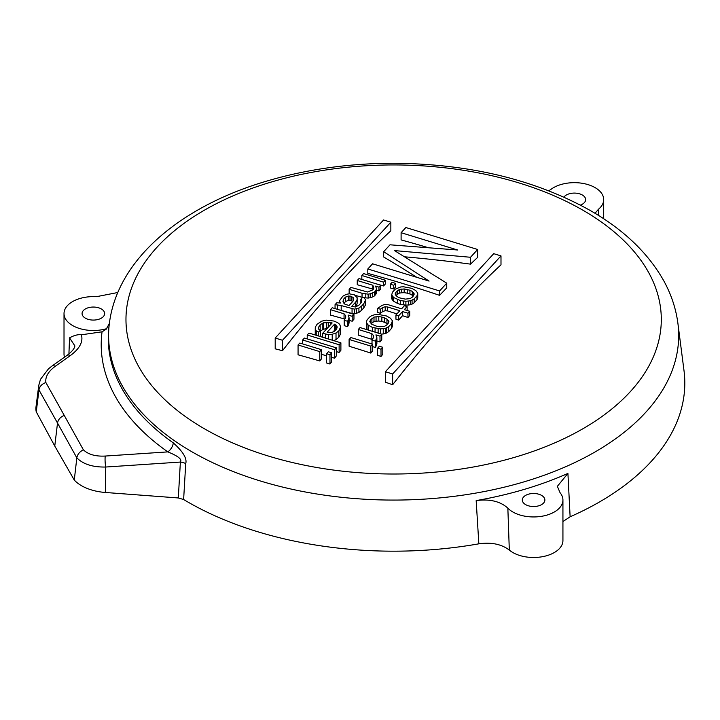 <?xml version="1.0" encoding="UTF-8"?>
<svg xmlns="http://www.w3.org/2000/svg" width="720" height="720" viewBox="0 0 720 720"><rect width="100%" height="100%" fill="white"/><g stroke="black" fill="none" stroke-linecap="round" stroke-linejoin="round"><path stroke-width="1.08" d="M178.308 497.961L105.327 492.471L105.723 467.028L180.378 462.06A9.027 4.455 -176.7 0 1 185.724 463.626L183.627 499.518L178.308 497.961L180.378 462.06C182.394 459.486 178.218 456.093 167.841 451.89A9.027 5.688 -54.9 0 0 173.286 442.872C183.069 451.674 187.218 458.595 185.724 463.626M183.627 499.518A291.168 168.102 0 0 0 187.758 501.948A291.168 168.102 0 0 0 478.845 543.825C491.274 542.052 501.435 544.131 509.31 550.062A29.34 16.938 0 0 0 542.214 556.74A29.34 16.938 0 0 0 562.932 540.549L562.932 500.004A29.34 16.938 0 0 0 560.043 492.678L557.361 486.324L567.918 473.418A285.948 165.087 0 0 1 476.172 500.598C489.717 498.798 500.274 501.309 507.852 508.14A29.34 16.938 0 0 0 540.864 516.42A29.34 16.938 0 0 0 562.932 500.004M173.286 442.872A285.381 164.763 0 0 1 109.044 325.926L109.386 323.28A285.039 164.565 0 0 0 192.087 451.881A285.039 164.565 0 0 0 512.442 485.1A285.039 164.565 0 0 0 677.898 323.28L684 370.584A291.168 168.102 0 0 1 570.123 516.78L562.932 521.559M117.828 292.5L96.327 296.703A29.34 16.938 0 0 0 64.017 313.56L64.017 354.105A29.34 16.938 0 0 0 64.503 357.183M68.913 353.979L69.561 337.842C74.187 335.313 78.129 334.296 81.387 334.791C83.367 341.694 79.713 348.615 70.407 355.536L55.233 366.318A9.027 3.987 -125.4 0 0 51.93 366.084L48.528 368.766L40.473 379.35L38.781 385.335L36 406.908A41.229 23.805 0 0 0 36.252 411.831L38.97 389.934L57.519 423.054C58.149 419.562 60.39 417.006 64.233 415.377L83.394 449.838C88.29 454.491 95.58 456.561 105.246 456.048L167.841 451.89A292.437 168.831 0 0 1 102.051 331.812L106.155 329.256L109.359 323.514M105.327 492.471A41.229 23.805 0 0 1 74.277 480.06L54.765 446.04L36.252 411.831M85.383 318.168A11.286 6.516 180 0 1 82.071 313.56A11.286 6.516 180 0 1 89.046 307.539A11.286 6.516 180 0 1 101.34 308.952A11.286 6.516 180 0 1 104.643 313.56A11.286 6.516 180 0 1 97.677 319.581A11.286 6.516 180 0 1 85.383 318.168M64.017 313.56A29.34 16.938 0 0 0 106.155 328.806L106.794 328.464M525.609 504.612A11.286 6.516 180 0 1 522.306 500.004A11.286 6.516 180 0 1 529.272 493.983A11.286 6.516 180 0 1 541.575 495.396A11.286 6.516 180 0 1 544.878 500.004A11.286 6.516 180 0 1 537.912 506.025A11.286 6.516 180 0 1 525.609 504.612M563.931 197.1A11.286 6.516 180 0 1 582.327 194.994A11.286 6.516 180 0 1 585.639 199.602A11.286 6.516 180 0 1 580.428 205.092M595.026 213.291L598.518 209.205A29.34 16.938 0 0 0 603.693 199.602A29.34 16.938 0 0 0 583.83 183.573A29.34 16.938 0 0 0 551.133 189.243L548.802 190.764M598.518 209.205L598.77 215.595M81.387 334.791L102.051 331.812M106.155 329.256L106.155 328.806M55.233 366.318C48.231 371.511 45.117 376.92 45.882 382.545L64.233 415.377M105.246 456.048A9.027 1.692 85.6 0 0 105.723 467.028C92.754 467.28 83.124 464.22 76.833 457.839L74.277 480.06M76.833 457.839C77.49 454.338 79.677 451.674 83.394 449.838M54.765 446.04L57.519 423.054L76.833 457.866M38.781 385.335L38.97 389.907C39.618 386.388 41.922 383.94 45.882 382.545M70.407 355.536A9.027 4.023 -125.2 0 0 67.131 355.329L51.93 366.084M69.561 337.842L74.853 345.852C74.727 348.291 72.153 351.45 67.131 355.329M570.123 516.78L567.918 473.418M476.172 500.598L478.845 543.825M507.852 508.14L509.31 550.062M349.074 320.337A1190.394 858.825 42.5 0 1 352.197 321.246A1191.708 455.607 107 0 1 353.961 319.176L353.961 314.388L332.235 307.746L330.471 309.663L344.052 313.812L345.708 315.801L345.654 317.745L344.223 320.256L347.616 321.3L349.074 317.808L348.12 315.063L352.197 316.305L353.961 314.388M417.744 293.103L417.744 296.991A1191.573 14.76 90.5 0 0 417.717 297.972A1191.564 228.726 97.9 0 0 416.988 299.718A1191.564 455.553 107 0 0 414.162 302.787A1191.564 654.066 117.7 0 0 412.074 304.11A1191.582 796.689 129.5 0 0 410.697 304.659A1191.627 933.012 152.9 0 0 408.627 305.001A1191.663 968.967 171 0 0 405.891 305.118A1191.717 958.707 -163.3 0 0 403.497 304.857A1191.726 943.461 -156.4 0 0 400.437 304.38A1191.762 859.806 -137.5 0 0 397.719 303.525A1191.789 705.276 -121.3 0 0 393.669 301.266A1191.807 470.943 -107.7 0 0 392.337 299.862A1191.807 295.587 -100.4 0 0 391.68 298.665L391.68 294.957L393.669 297.531L400.437 300.591L405.891 301.275L410.697 300.78L414.162 298.89L416.988 295.821L417.744 293.103L415.755 290.529L411.705 288.306L403.533 286.785L400.788 286.929L395.262 289.17L392.436 292.239L391.68 294.957M446.742 283.167L446.742 287.883A1191.123 455.382 107 0 0 439.614 295.353A1191.618 859.707 -137.5 0 0 409.554 285.606A1191.618 859.707 -137.5 0 0 367.812 273.384L367.812 268.974L439.614 290.943L446.742 283.167L394.479 250.587L470.52 257.265L477.657 249.489L405.864 227.529L401.103 232.704L457.623 250.002L390.006 244.8L383.67 251.703L429.093 281.088L372.573 263.799L367.812 268.974M404.424 256.788A1189.8 960.435 14.8 0 1 470.52 264.141A1191.123 455.382 107 0 1 477.657 257.373L477.657 249.489M319.788 360.972A1184.985 854.919 -137.5 0 0 299.358 355.167A1184.985 854.919 -137.5 0 0 298.062 354.807L298.062 344.97L319.788 351.621L319.788 360.972A1191.708 455.607 107 0 1 321.552 358.731L321.552 349.704L299.826 343.053L298.062 344.97M336.312 347.823L304.407 338.067L302.643 339.984L334.548 349.749L336.312 347.823L336.312 355.977A1191.807 455.652 107 0 0 334.548 358.191A1185.993 855.648 -137.5 0 0 331.731 357.345M326.574 355.806A1185.993 855.648 -137.5 0 0 321.552 354.339M340.893 342.837L308.979 333.072L307.224 334.989L339.129 344.754L340.893 342.837L340.893 350.253A1191.807 455.652 107 0 0 339.129 352.44A1186.92 856.323 -137.5 0 0 336.312 351.594M340.623 327.024L339.669 324.27L337.662 322.677L333.936 321.048L326.088 320.121L321.615 321.21L317.088 324.243L315.297 327.141L315.243 329.094L316.224 330.867L318.591 332.082L320.355 330.165L318.663 329.157L318.366 327.591L320.157 324.693L323.622 322.803L330.813 322.551L332.172 322.965L322.659 333.324L328.446 334.602L332.217 334.287L336.015 332.991L338.814 330.894L340.623 327.024L340.623 333.009A1191.06 154.143 95.3 0 0 340.245 334.485A1191.429 304.812 100.8 0 0 338.814 337.257A1191.816 593.469 114 0 0 336.015 339.633A1191.348 837.432 134.3 0 0 333.63 340.614M349.074 317.808L349.074 322.92A1191.249 154.17 95.3 0 0 348.696 324.369A1191.456 274.275 99.6 0 0 347.616 326.655A1189.872 858.447 -137.5 0 0 344.223 325.665L344.223 320.256M382.797 311.49A1191.771 618.489 115.4 0 0 380.358 313.281A1191.33 859.5 -137.5 0 0 377.64 312.444L377.64 308.358L380.358 309.195L382.797 307.485L382.797 311.49A1191.645 860.436 137.6 0 1 385.218 310.716A1191.474 958.518 -163.3 0 1 387.603 310.95A1191.501 859.626 -137.5 0 1 396.918 313.893M409.734 311.301L409.734 315.495A1191.42 455.499 107 0 0 407.97 317.484A1191.501 859.626 -137.5 0 0 402.543 315.702A1191.564 455.553 107 0 0 398.664 320.103A1191.285 859.464 -137.5 0 0 395.946 319.23L395.946 314.946L398.664 315.774L402.543 311.553L407.97 313.218L409.734 311.301L404.298 309.636L407.124 306.567L404.406 305.739L401.589 308.808L388.008 304.65L384.588 304.587L382.176 305.325L377.64 308.358M368.055 330.012A1190.727 470.52 -107.7 0 0 366.975 328.815A1191.051 295.398 -100.4 0 0 366.318 327.564L366.318 322.596L368.307 325.17L372.357 327.393L380.529 328.905L385.326 328.41L388.8 326.52L391.617 323.451L392.373 320.733L390.393 318.159L386.343 315.936L378.171 314.424L375.426 314.568L371.979 315.477L369.891 316.809L367.074 319.878L366.318 322.596M392.373 320.733L392.373 325.332A1191.816 14.769 90.5 0 0 392.346 326.367A1191.762 228.762 97.9 0 0 391.617 328.23A1191.564 455.553 107 0 0 388.8 331.524A1191.213 653.868 117.7 0 0 386.712 332.955A1190.835 796.185 129.5 0 0 385.326 333.567A1190.313 931.977 152.9 0 0 383.265 333.954A1190.079 967.68 171 0 0 381.366 334.08M371.844 339.354A1189.422 858.123 -137.5 0 0 358.272 335.115L358.272 329.472L371.844 333.63L371.844 339.354A1190.691 422.937 -105.6 0 1 372.186 339.786M371.844 333.63L373.509 335.61L373.455 337.563L372.015 340.074L375.417 341.109L376.875 337.626L376.875 343.647A1191.807 154.242 95.3 0 0 376.497 345.141A1191.798 274.356 99.6 0 0 375.417 347.499A1188.756 857.646 -137.5 0 0 372.6 346.59M376.875 337.626L375.921 334.872L379.998 336.123L381.753 334.197L381.753 339.858A1191.564 455.553 107 0 0 379.998 341.973A1189.422 858.123 -137.5 0 0 376.875 340.956M370.836 353.097A1188.018 857.106 -137.5 0 0 349.11 346.239L349.11 339.453L370.836 346.095L370.836 353.097A1191.564 455.553 107 0 1 372.6 350.937L372.6 344.178L350.874 337.536L349.11 339.453M381.015 356.454A1188.018 857.106 -137.5 0 0 377.622 355.32L377.622 348.174L381.015 349.218L381.015 356.454A1191.267 455.445 107 0 1 382.779 354.294L382.779 347.292L379.386 346.257L377.622 348.174M329.967 364.005A1184.985 854.919 -137.5 0 0 326.574 362.988L326.574 353.7L329.967 354.735L329.967 364.005A1191.807 455.652 107 0 1 331.731 361.764L331.731 352.818L328.338 351.774L326.574 353.7M500.994 255.897L500.994 264.807A1189.962 454.941 107 0 0 392.634 384.759A1184.976 854.91 -137.5 0 0 385.353 382.176L385.353 371.736L392.634 373.959L500.994 255.897L493.722 253.674L385.353 371.736M348.696 319.167L348.696 324.369M347.616 321.3L347.616 326.655M383.67 251.703L383.67 257.004A1191.213 647.667 62.7 0 1 416.781 277.326M344.619 319.572A1190.205 422.766 -105.6 0 0 344.052 318.879A1190.394 858.825 -137.5 0 0 330.471 315.072L330.471 309.663M326.718 322.281L326.718 328.509A1191.357 932.796 152.9 0 0 323.622 329.22A1191.807 796.842 129.5 0 0 322.245 329.886A1191.717 654.147 117.7 0 0 320.625 331.056M428.544 247.761A1188.216 857.25 -137.5 0 0 401.103 239.904L401.103 232.704M385.308 280.233L363.591 273.582L361.827 275.499L383.553 282.15L385.308 280.233L385.308 284.058A1191.708 455.607 107 0 0 383.553 285.948A1191.78 859.824 -137.5 0 0 375.291 283.554M393.732 288.981A1191.78 859.824 -137.5 0 0 390.339 287.964L390.339 284.229L393.732 285.264L393.732 288.981A1191.807 455.652 107 0 1 395.496 287.091L395.496 283.347L392.103 282.303L390.339 284.229M372.861 289.134A1191.816 859.851 -137.5 0 0 357.246 284.742L357.246 280.494L372.861 285.273L372.861 289.134A1191.699 295.56 -100.4 0 1 373.14 289.629M362.61 297.387A1191.744 931.338 -152.3 0 0 362.043 297.297A1191.672 859.743 -137.5 0 0 355.014 295.308M349.866 293.886A1191.672 859.743 -137.5 0 0 349.146 293.688L349.146 289.323L362.043 293.265L368.181 294.156L370.242 293.805L374.391 292.131L375.804 290.592L376.533 288.846L375.579 286.101L378.972 287.136L380.736 285.219L359.01 278.568L357.246 280.494M376.533 288.846L376.533 292.644A1191.69 228.753 97.9 0 0 375.804 294.39A1191.708 455.607 107 0 0 374.391 295.938A1191.762 708.408 121.5 0 0 372.654 296.91A1191.798 860.544 137.6 0 0 370.242 297.693A1191.816 933.156 152.9 0 0 368.181 298.08A1191.771 958.761 -163.3 0 0 365.787 297.882A1191.744 931.338 -152.3 0 0 362.709 297.405M380.736 285.219L380.736 288.999A1191.708 455.607 107 0 0 378.972 290.916A1191.816 859.851 -137.5 0 0 376.533 290.196M365.634 299.772L363.978 297.792L362.619 297.378L360.855 299.295L361.863 300.096L361.107 302.814L358.992 305.118L355.518 306.999L351.774 306.351L355.653 302.121L357.084 299.619L357.138 297.666L354.474 294.885L349.371 293.814L346.275 294.336L342.801 296.226L339.606 300.654L339.903 302.22L340.911 303.021L336.816 302.751L335.052 304.668L341.19 305.568L354.438 309.132L358.92 308.043L361.71 305.946L363.825 303.642L365.634 299.772L365.634 303.804A1191.492 14.76 90.5 0 0 365.607 304.803A1191.636 326.691 101.6 0 0 363.825 307.8A1191.708 455.607 107 0 0 361.71 310.212A1191.78 593.451 114 0 0 358.92 312.444A1191.771 860.526 137.6 0 0 356.499 313.263A1191.663 933.039 152.9 0 0 354.438 313.677A1191.222 958.311 -163.3 0 0 352.053 313.497A1190.889 859.185 -137.5 0 0 341.19 310.419A1191.159 930.879 -152.3 0 0 340.776 310.356M357.138 297.666L357.138 301.851A1191.258 14.76 90.5 0 0 357.084 303.84A1191.438 304.812 100.8 0 0 355.653 306.432L355.653 302.121M390.852 222.201L390.852 230.76A1190.394 455.103 107 0 0 282.483 350.703A1184.976 854.91 -137.5 0 0 275.202 348.831L275.202 338.04L282.483 340.263L390.852 222.201L383.571 219.978L275.202 338.04M282.483 340.263L282.483 350.703M392.634 373.959L392.634 384.759M399.357 289.44L404.163 288.945L409.941 290.223L412.308 291.438L414.297 294.012L412.155 297.288L410.067 298.62L405.261 299.115L399.483 297.837L397.116 296.622L395.127 294.048L395.856 292.302L399.357 289.44L399.357 293.139A1191.816 654.201 117.7 0 0 397.269 294.462A1191.816 455.652 107 0 0 396.18 295.65M417.717 294.075L417.717 297.972M416.988 295.821L416.988 299.718M414.162 298.89L414.162 302.787M412.074 300.213L412.074 304.11M410.697 300.78L410.697 304.659M408.627 301.131L408.627 305.001M405.891 301.275L405.891 305.118M403.497 301.032L403.497 304.857M400.437 300.591L400.437 304.38M397.719 299.754L397.719 303.525M393.669 297.531L393.669 301.266M392.337 296.145L392.337 299.862M397.269 290.772L397.269 294.462M413.181 296.172A1191.708 470.907 -107.7 0 0 412.308 295.245A1191.762 726.813 -123 0 0 409.941 294.003A1191.78 859.824 -137.5 0 0 407.232 293.148A1191.798 943.515 -156.4 0 0 404.163 292.671A1191.816 969.084 171 0 0 401.418 292.797A1191.816 933.156 152.9 0 0 399.357 293.139M395.856 292.302L395.856 295.308M413.64 292.833L413.64 295.569M412.308 291.438L412.308 295.245M409.941 290.223L409.941 294.003M407.232 289.395L407.232 293.148M404.163 288.945L404.163 292.671M401.418 289.089L401.418 292.797M380.358 309.195L380.358 313.281M382.797 307.485L385.218 306.747L387.603 306.981L399.825 310.725L395.946 314.946M407.124 306.567L407.124 310.5M407.97 313.218L407.97 317.484M402.543 311.553L402.543 315.702M398.664 315.774L398.664 320.103M387.603 306.981L387.603 310.95M385.218 306.747L385.218 310.716M373.995 317.079L378.792 316.584L381.861 317.025L386.946 319.077L388.926 321.651L386.793 324.927L384.705 326.25L379.899 326.745L376.83 326.304L371.754 324.261L369.765 321.687L370.494 319.941L373.995 317.079L373.995 321.597A1191.708 654.147 117.7 0 0 371.907 323.028A1191.816 455.652 107 0 0 371.277 323.757M392.346 321.714L392.346 326.367M391.617 323.451L391.617 328.23M388.8 326.52L388.8 331.524M386.712 327.852L386.712 332.955M385.326 328.41L385.326 333.567M383.265 328.761L383.265 333.954M380.529 328.905L380.529 333.828M378.135 328.671L378.135 333.09M375.066 328.221L375.066 332.154M372.357 327.393L372.357 331.326M368.307 325.17L368.307 330.084M366.975 323.775L366.975 328.815M371.907 318.402L371.907 323.028M387.477 324.18A1191.456 470.808 -107.7 0 0 386.946 323.586A1191.114 726.426 -123 0 0 384.579 322.317A1190.952 859.221 -137.5 0 0 381.861 321.462A1190.898 942.804 -156.4 0 0 378.792 321.021A1191.042 968.463 171 0 0 376.056 321.201A1191.213 932.688 152.9 0 0 373.995 321.597M370.494 319.941L370.494 322.947M388.278 320.463L388.278 323.208M386.946 319.077L386.946 323.586M384.579 317.862L384.579 322.317M381.861 317.025L381.861 321.462M378.792 316.584L378.792 321.021M376.056 316.728L376.056 321.201M381.753 334.197L360.027 327.555L358.272 329.472M379.998 336.123L379.998 341.973M376.497 338.985L376.497 345.141M375.417 341.109L375.417 347.499M372.015 340.074L372.015 344.007M370.836 346.095L372.6 344.178M381.015 349.218L382.779 347.292M383.553 282.15L383.553 285.948M361.827 275.499L361.827 279.432M393.732 285.264L395.496 283.347M372.861 285.273L373.815 288.018L373.086 289.764L367.551 292.005L350.901 287.397L349.146 289.323M378.972 287.136L378.972 290.916M375.804 290.592L375.804 294.39M374.391 292.131L374.391 295.938M372.654 293.076L372.654 296.91M370.242 293.805L370.242 297.693M368.181 294.156L368.181 298.08M365.787 293.922L365.787 297.882M362.043 293.265L362.043 297.297M373.518 286.452L373.518 288.738M337.437 304.911L337.437 309.339M335.052 304.668L335.052 308.601M344.988 304.272L342.999 301.698L343.404 299.358L345.519 297.063L349.992 295.974L353.034 297.396L353.691 298.575L352.935 301.293L349.056 305.514L344.988 304.272M339.903 302.22L339.903 302.922M339.606 300.654L339.606 302.895M357.084 299.619L357.084 303.84M360.855 299.295L360.855 303.084M365.607 300.744L365.607 304.803M363.825 303.642L363.825 307.8M361.71 305.946L361.71 310.212M358.92 308.043L358.92 312.444M356.499 308.772L356.499 313.263M354.438 309.132L354.438 313.677M352.053 308.889L352.053 313.497M341.19 305.568L341.19 310.419M352.737 301.509A1191.24 675.702 -119.1 0 0 351.351 300.717A1191.483 859.608 -137.5 0 0 349.992 300.339A1191.771 972.585 -176.8 0 0 348.282 300.357A1191.663 796.743 129.5 0 0 345.519 301.581A1191.222 455.427 107 0 0 343.935 303.381M353.034 297.396L353.034 301.05M351.351 296.388L351.351 300.717M349.992 295.974L349.992 300.339M348.282 295.938L348.282 300.357M345.519 297.063L345.519 301.581M343.404 299.358L343.404 302.427M344.052 313.812L344.052 318.879M352.197 316.305L352.197 321.246M336.222 325.188L337.203 326.961L336.447 329.679L333.657 331.776L331.236 332.514L327.141 332.235L334.539 324.18L336.222 325.188L336.222 329.85M334.539 324.18L334.539 330.201A1191.546 455.553 -73 0 0 333.09 331.947M335.214 324.387L335.214 330.39A1189.224 857.979 -137.5 0 0 334.539 330.201M340.245 328.383L340.245 334.485M338.814 330.894L338.814 337.257M336.015 332.991L336.015 339.633M332.217 334.287L332.217 340.182M328.446 334.602L328.446 339.03M325.377 334.161L325.377 338.094M322.659 333.324L322.659 337.257M330.813 322.551L330.813 324.441M328.428 322.308L328.428 327.042M323.622 322.803L323.622 329.22M322.245 323.37L322.245 329.886M320.157 324.693L320.157 330.039M320.355 330.165L320.355 336.555M318.591 332.082L318.591 336.015M316.224 330.867L316.224 335.286M315.243 329.094L315.243 334.989M339.129 344.754L339.129 352.44M307.224 334.989L307.224 338.922M334.548 349.749L334.548 358.191M302.643 339.984L302.643 343.917M319.788 351.621L321.552 349.704M329.967 354.735L331.731 352.818M470.52 257.265L470.52 264.141M439.614 290.943L439.614 295.353M204.372 428.751A267.66 154.53 0 0 0 582.903 428.751A267.66 154.53 0 0 0 582.903 210.204A267.66 154.53 0 0 0 204.372 210.204A267.66 154.53 0 0 0 204.372 428.751M603.693 218.763L603.693 199.602L603.693 218.763M109.386 323.28C117.54 258.993 181.287 206.001 267.453 180.882C307.071 169.254 348.93 163.386 393.039 163.26C468.945 163.683 534.807 179.487 590.607 210.69C623.655 229.689 647.982 252.954 663.588 280.476C671.166 294.165 675.927 308.43 677.898 323.28"/></g></svg>
